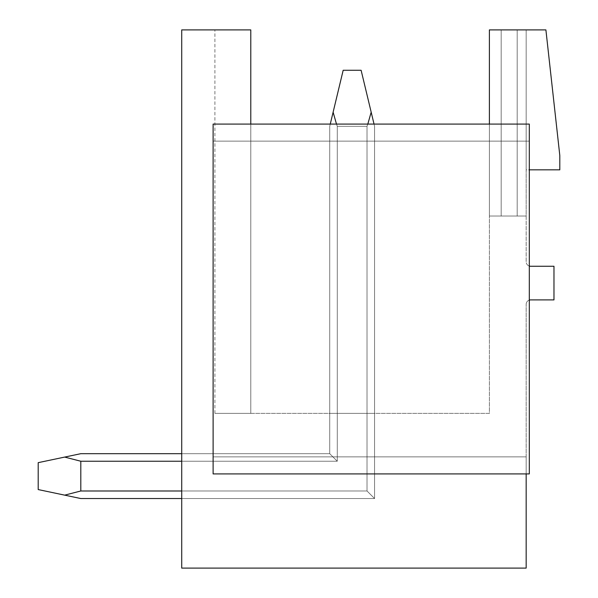 <?xml version="1.0" encoding="UTF-8"?>
<svg xmlns="http://www.w3.org/2000/svg" width="598" height="598" viewBox="0 0 598 598"><rect width="100%" height="100%" fill="white"/><g stroke="black" fill="none" stroke-linecap="round" stroke-linejoin="round"><path stroke-width="0.45" stroke-dasharray="2.99 2.24" d="M489.388 124.085L489.388 29.9L545.899 29.9L559.803 155.48L559.803 169.832L526.165 169.832L526.165 216.028L489.388 216.028L526.165 216.028L489.388 216.028L526.165 216.028L489.388 216.028L526.165 216.028L489.388 216.028L526.165 216.028L489.388 216.028L526.165 216.028L489.388 216.028L526.165 216.028L489.388 216.028L526.165 216.028L489.388 216.028L526.165 216.028L526.165 169.832L526.165 261.774A4.485 4.485 0 0 0 529.305 266.05A4.485 4.485 0 0 1 526.165 261.774L526.165 169.832L529.305 169.832L529.305 124.085L529.305 300.106A4.485 4.485 0 0 1 530.65 299.897L553.972 299.897L553.972 266.26L530.65 266.26A4.485 4.485 0 0 1 529.305 266.05L529.305 124.085L213.112 124.085L213.112 473.915L529.305 473.915L529.305 169.832M529.305 300.106A4.485 4.485 0 0 0 526.165 304.382A4.485 4.485 0 0 1 529.305 300.106L529.305 266.05M250.786 124.085L250.786 141.128L489.388 141.128L489.388 413.368L250.786 413.368L250.786 141.128L489.388 141.128L489.388 413.368L214.906 413.368L250.786 413.368L250.786 29.9L214.906 29.9L250.786 29.9L214.906 29.9L250.786 29.9L250.786 413.368L214.906 413.368L250.786 413.368L250.786 29.9L214.906 29.9L250.786 29.9L250.786 413.368L214.906 413.368L250.786 413.368L250.786 29.9L214.906 29.9L250.786 29.9L250.786 413.368L214.906 413.368L250.786 413.368L250.786 29.9L214.906 29.9L250.786 29.9L250.786 413.368L214.906 413.368L250.786 413.368L250.786 29.9L214.906 29.9L250.786 29.9L250.786 413.368L214.906 413.368L250.786 413.368L250.786 29.9L214.906 29.9L250.786 29.9L250.786 413.368L214.906 413.368L250.786 413.368L250.786 29.9L214.906 29.9L250.786 29.9L250.786 413.368L214.906 413.368L250.786 413.368L250.786 29.9L250.786 413.368L250.786 141.128L213.112 141.128L250.786 141.128L250.786 29.9L181.717 29.9L181.717 568.1L526.165 568.1L526.165 456.872L213.112 456.872L213.112 141.128L213.112 473.915L529.305 473.915L213.112 473.915L213.112 456.872L526.165 456.872L526.165 304.382L526.165 473.915M330.26 124.085L329.722 126.328L329.722 453.688L80.805 453.688L64.674 457.081L80.805 461.237L80.805 490.988L367.023 490.988L80.805 490.988L80.805 461.237L80.805 490.988L367.023 490.988L80.805 490.988L367.023 490.988L374.572 498.538L374.572 126.328L361.117 70.265L343.177 70.265L329.722 126.328L333.116 112.177L329.722 126.328L333.116 112.177L329.722 126.328L329.722 453.688L329.722 413.368L329.722 453.688L329.722 413.368L329.722 453.688L329.722 413.368L329.722 453.688L329.722 413.368L329.722 453.688L329.722 413.368L329.722 453.688L329.722 413.368L329.722 453.688L329.722 413.368L329.722 453.688L329.722 413.368L329.722 453.688L80.805 453.688L64.674 457.081L80.805 461.237L80.805 490.988L367.023 490.988L181.717 490.988L367.023 490.988L181.717 490.988L367.023 490.988L181.717 490.988L367.023 490.988L181.717 490.988L367.023 490.988L181.717 490.988L367.023 490.988L181.717 490.988L367.023 490.988L181.717 490.988L367.023 490.988L181.717 490.988L367.023 490.988L181.717 490.988L181.717 498.538L181.717 453.688L181.717 461.237L181.717 453.688L181.717 461.237L181.717 453.688L181.717 461.237L181.717 453.688L181.717 461.237L181.717 453.688L181.717 461.237L181.717 453.688L181.717 461.237L181.717 453.688L181.717 461.237L181.717 453.688L181.717 461.237L337.272 461.237L329.722 453.688L337.272 461.237L337.272 413.368L329.722 413.368L374.572 413.368L337.272 413.368L374.572 413.368L337.272 413.368L374.572 413.368L337.272 413.368L374.572 413.368L337.272 413.368L374.572 413.368L337.272 413.368L374.572 413.368L337.272 413.368L374.572 413.368L337.272 413.368L374.572 413.368L337.272 413.368L337.272 461.237L329.722 453.688L181.717 453.688L329.722 453.688L337.272 461.237L337.272 413.368L337.272 461.237L329.722 453.688L181.717 453.688L329.722 453.688L337.272 461.237L337.272 413.368L337.272 461.237L329.722 453.688L181.717 453.688L329.722 453.688L337.272 461.237L337.272 413.368L337.272 461.237L329.722 453.688L181.717 453.688L329.722 453.688L337.272 461.237L337.272 413.368L337.272 461.237L329.722 453.688L181.717 453.688L329.722 453.688L337.272 461.237L337.272 413.368L337.272 461.237L329.722 453.688L181.717 453.688L329.722 453.688L337.272 461.237L337.272 413.368L337.272 461.237L329.722 453.688L181.717 453.688L329.722 453.688L337.272 461.237L337.272 413.368L337.272 461.237L329.722 453.688L181.717 453.688L329.722 453.688L337.272 461.237L337.272 126.328L333.116 112.177L329.722 126.328L329.722 453.688L80.805 453.688L64.674 457.081L80.805 461.237L337.272 461.237L337.272 126.328L367.023 126.328L337.272 126.328L333.116 112.177L337.272 126.328L367.023 126.328L337.272 126.328L333.116 112.177L343.177 70.265L361.117 70.265L343.177 70.265L329.722 126.328L329.722 453.688L337.272 461.237L329.722 453.688L80.805 453.688L38.197 462.658L38.197 489.568L80.805 498.538L64.674 495.144L80.805 490.988L64.674 495.144L38.197 489.568L38.197 462.658L38.197 489.568L80.805 498.538L64.674 495.144L80.805 490.988L367.023 490.988L367.023 413.368L367.023 490.988L374.572 498.538L181.717 498.538L181.717 461.237L337.272 461.237L337.272 126.328L367.023 126.328L337.272 126.328L333.116 112.177L337.272 126.328L367.023 126.328L337.272 126.328L333.116 112.177L343.177 70.265L361.117 70.265L343.177 70.265L329.722 126.328L333.116 112.177L337.272 126.328L367.023 126.328L337.272 126.328L333.116 112.177L343.177 70.265L361.117 70.265L343.177 70.265L329.722 126.328L329.722 453.688L337.272 461.237L337.272 126.328L367.023 126.328L337.272 126.328L333.116 112.177L337.272 126.328L367.023 126.328L337.272 126.328L336.487 124.085M181.717 490.988L181.717 461.237L337.272 461.237L329.722 453.688L181.717 453.688L329.722 453.688L337.272 461.237L337.272 126.328L367.023 126.328L337.272 126.328L337.272 461.237L329.722 453.688L337.272 461.237L337.272 126.328L337.272 461.237L329.722 453.688L80.805 453.688L38.197 462.658L38.197 489.568L38.197 462.658L38.197 489.568L64.674 495.144L38.197 489.568L38.197 462.658L38.197 489.568L80.805 498.538L64.674 495.144L80.805 490.988L64.674 495.144L38.197 489.568L38.197 462.658L38.197 489.568L80.805 498.538L64.674 495.144L80.805 490.988L80.805 461.237L337.272 461.237L337.272 126.328L337.272 461.237L329.722 453.688L337.272 461.237L337.272 126.328L333.116 112.177L343.177 70.265L361.117 70.265L343.177 70.265L361.117 70.265L343.177 70.265L333.116 112.177L343.177 70.265L361.117 70.265L343.177 70.265L333.116 112.177L337.272 126.328L337.272 461.237L329.722 453.688L80.805 453.688L38.197 462.658L38.197 489.568L38.197 462.658L64.674 457.081L80.805 461.237L337.272 461.237L337.272 126.328L337.272 461.237L329.722 453.688L337.272 461.237L337.272 126.328L333.116 112.177L343.177 70.265L361.117 70.265L343.177 70.265L333.116 112.177L343.177 70.265L333.116 112.177L337.272 126.328L337.272 461.237L80.805 461.237L337.272 461.237L80.805 461.237L337.272 461.237L80.805 461.237L80.805 490.988L64.674 495.144L38.197 489.568L80.805 498.538L64.674 495.144L80.805 490.988L80.805 461.237L337.272 461.237L80.805 461.237L80.805 490.988L64.674 495.144L38.197 489.568L38.197 462.658L64.674 457.081L80.805 461.237L337.272 461.237L80.805 461.237L80.805 490.988L80.805 461.237L337.272 461.237L80.805 461.237L80.805 490.988L64.674 495.144L80.805 498.538L64.674 495.144L80.805 490.988L80.805 461.237L337.272 461.237L329.722 453.688L80.805 453.688L64.674 457.081L80.805 461.237L64.674 457.081L38.197 462.658L64.674 457.081L80.805 461.237L64.674 457.081L38.197 462.658L64.674 457.081L80.805 461.237L64.674 457.081L38.197 462.658L64.674 457.081L80.805 461.237L80.805 490.988L64.674 495.144L38.197 489.568L80.805 498.538L64.674 495.144L80.805 490.988L367.023 490.988L367.023 413.368L367.023 490.988L374.572 498.538L181.717 498.538L181.717 461.237M489.388 141.128L529.305 141.128L489.388 141.128M489.388 29.9L489.388 216.028L489.388 29.9M501.184 29.9L501.184 216.028L501.184 29.9L501.184 216.028L501.184 29.9L501.184 216.028L501.184 29.9L501.184 216.028L501.184 29.9L501.184 216.028L501.184 29.9L501.184 216.028L501.184 29.9L501.184 216.028L501.184 29.9L517.195 29.9L517.195 216.028L517.195 29.9L517.195 216.028L517.195 29.9L517.195 216.028L517.195 29.9L517.195 216.028L517.195 29.9L517.195 216.028L517.195 29.9L517.195 216.028L517.195 29.9L517.195 216.028L517.195 29.9L526.165 29.9L526.165 169.832L526.165 29.9L526.165 169.832L526.165 29.9L526.165 169.832L526.165 29.9L526.165 169.832L526.165 29.9L526.165 169.832L526.165 29.9L526.165 169.832L526.165 29.9L526.165 169.832L526.165 29.9L501.184 29.9L501.184 216.028L501.184 29.9M517.195 29.9L517.195 216.028L517.195 29.9M526.165 29.9L526.165 169.832L526.165 29.9M213.112 124.085L529.305 124.085L213.112 124.085L213.112 141.128L529.305 141.128L213.112 141.128L213.112 124.085M526.165 456.872L213.112 456.872L526.165 456.872M374.034 124.085L374.572 126.328L374.572 498.538L367.023 490.988L367.023 126.328L371.179 112.177L361.117 70.265L371.179 112.177L361.117 70.265L371.179 112.177L361.117 70.265L371.179 112.177L361.117 70.265L371.179 112.177L361.117 70.265L371.179 112.177L361.117 70.265L371.179 112.177L367.023 126.328L367.023 490.988L80.805 490.988L367.023 490.988L374.572 498.538L374.572 126.328L371.179 112.177L367.023 126.328L367.023 490.988L374.572 498.538L374.572 126.328L371.179 112.177L367.023 126.328L367.023 490.988L374.572 498.538L374.572 126.328L371.179 112.177L367.023 126.328L367.023 490.988L374.572 498.538L374.572 126.328L371.179 112.177L367.023 126.328L367.023 490.988L80.805 490.988L367.023 490.988L374.572 498.538L374.572 126.328L371.179 112.177L367.023 126.328L367.023 490.988L374.572 498.538L374.572 126.328L371.179 112.177L367.023 126.328L367.023 490.988L374.572 498.538L374.572 126.328L371.179 112.177L367.023 126.328L367.023 490.988L374.572 498.538L374.572 126.328L371.179 112.177L367.023 126.328L367.023 490.988L374.572 498.538L374.572 126.328L371.179 112.177L367.023 126.328L367.023 490.988L374.572 498.538L374.572 126.328L371.179 112.177L367.023 126.328L367.023 490.988L374.572 498.538L374.572 126.328L371.179 112.177L367.023 126.328L367.023 490.988L374.572 498.538L374.572 126.328L371.179 112.177L367.023 126.328L367.023 490.988L374.572 498.538L374.572 126.328L371.179 112.177L374.572 126.328L374.572 498.538L367.023 490.988L367.023 413.368L367.023 490.988L374.572 498.538L374.572 413.368L374.572 498.538L367.023 490.988L367.023 413.368L367.023 490.988L374.572 498.538L374.572 413.368L374.572 498.538L367.023 490.988L367.023 413.368L367.023 490.988L374.572 498.538L374.572 413.368L374.572 498.538L367.023 490.988L367.023 413.368L367.023 490.988L374.572 498.538L374.572 413.368L374.572 498.538L367.023 490.988L367.023 413.368L367.023 490.988L374.572 498.538L374.572 413.368L374.572 498.538L367.023 490.988L367.023 413.368L367.023 490.988L80.805 490.988L367.023 490.988L374.572 498.538L374.572 413.368L374.572 498.538L374.572 413.368L374.572 498.538L80.805 498.538L38.197 489.568L38.197 462.658L64.674 457.081L80.805 461.237L64.674 457.081L38.197 462.658L64.674 457.081L80.805 461.237L80.805 490.988L64.674 495.144L80.805 490.988L367.023 490.988L374.572 498.538L181.717 498.538M333.116 112.177L329.722 126.328L329.722 453.688L329.722 126.328L329.722 453.688L329.722 126.328L333.116 112.177L329.722 126.328L329.722 453.688L329.722 126.328L329.722 453.688L329.722 126.328L333.116 112.177L329.722 126.328L329.722 453.688L329.722 126.328L329.722 453.688L80.805 453.688L38.197 462.658L38.197 489.568L64.674 495.144M80.805 453.688L64.674 457.081M371.179 112.177L361.117 70.265L371.179 112.177L367.023 126.328L367.023 490.988L374.572 498.538L367.023 490.988L367.023 126.328L367.807 124.085M80.805 490.988L80.805 461.237M214.906 413.368L214.906 29.9L214.906 413.368"/><path stroke-width="0.9" d="M489.388 124.085L489.388 29.9L545.899 29.9L559.803 155.48L559.803 169.832L529.305 169.832M529.305 300.106A4.485 4.485 0 0 1 530.65 299.897L553.972 299.897L553.972 266.26L530.65 266.26A4.485 4.485 0 0 1 529.305 266.05M526.165 473.915L526.165 568.1L181.717 568.1L181.717 29.9L250.786 29.9L250.786 124.085M529.305 124.085L529.305 473.915L213.112 473.915L213.112 124.085L529.305 124.085M80.805 453.688L181.717 453.688L80.805 453.688L181.717 453.688L80.805 453.688L181.717 453.688L80.805 453.688L181.717 453.688L80.805 453.688L64.674 457.081L80.805 461.237L181.717 461.237M374.034 124.085L371.179 112.177L367.807 124.085M336.487 124.085L333.116 112.177L330.26 124.085M371.179 112.177L361.117 70.265L343.177 70.265L333.116 112.177M80.805 461.237L80.805 490.988L64.674 495.144L80.805 498.538L181.717 498.538M181.717 490.988L80.805 490.988M64.674 457.081L38.197 462.658L38.197 489.568L64.674 495.144"/></g></svg>

